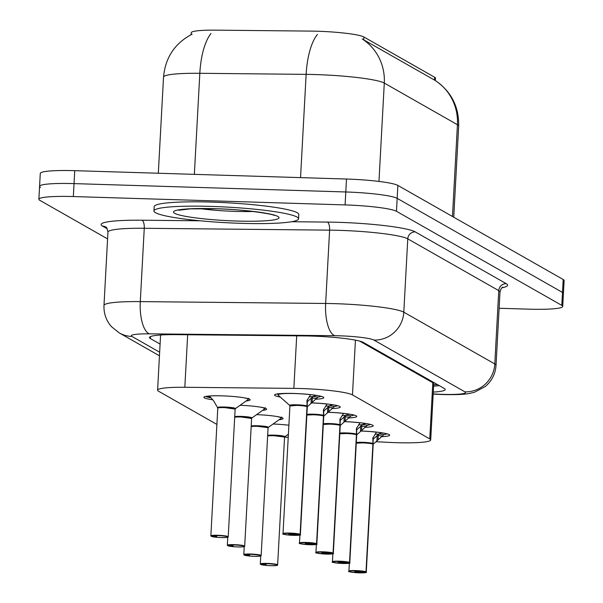 <?xml version="1.0" encoding="UTF-8"?>
<svg xmlns="http://www.w3.org/2000/svg" width="603" height="603" viewBox="0 0 603 603"><rect width="100%" height="100%" fill="white"/><g stroke="black" fill="none" stroke-linecap="round" stroke-linejoin="round"><path stroke-width="0.9" d="M212.701 399.766A23.17 2.502 3.1 0 1 203.859 397.309A23.17 2.502 3.1 0 1 222.243 395.854A23.17 2.502 3.1 0 1 250.139 399.812A23.17 2.502 3.1 0 1 246.122 400.995M280.267 397.045A24.655 2.661 3.1 0 1 274.538 395.01A24.655 2.661 3.1 0 1 294.098 393.465A24.655 2.661 3.1 0 1 323.773 397.679A24.655 2.661 3.1 0 1 315.505 399.216M375.91 441.728L388.724 442.368A43.446 4.696 -176.9 0 0 396.231 442.677A43.446 4.696 -176.9 0 0 430.7 439.949A43.446 4.696 -176.9 0 0 429.773 438.909L352.469 394.912A43.446 4.696 -176.9 0 0 293.849 388.385L184.82 387.284A43.446 4.696 -176.9 0 0 157.594 390.164A43.446 4.696 -176.9 0 0 158.521 391.204L216.899 424.429M435.351 80.561C451.255 91.498 459.026 106.678 458.672 126.095A57.933 6.256 -176.9 0 0 457.436 124.7A50.69 49.258 -60.4 0 0 435.306 80.538L435.487 78.202A39.105 4.221 -176.9 0 0 434.65 77.259L363.88 36.987A39.105 4.221 -176.9 0 0 311.125 31.107L215.723 30.15A39.105 4.221 -176.9 0 0 191.219 32.735L191.113 34.642M430.7 439.949L433.738 383.84L432.811 382.739L359.637 341.094M284.556 437.16L288.234 437.348M256.592 414.645A23.17 2.502 3.1 0 1 283.086 418.557A23.17 2.502 3.1 0 1 279.068 419.741M240.115 405.276A23.17 2.502 3.1 0 1 266.616 409.188A23.17 2.502 3.1 0 1 262.599 410.372M273.061 424.022A23.17 2.502 3.1 0 1 288.89 425.236M344.079 421.61A24.655 2.661 3.1 0 1 373.189 425.801A24.655 2.661 3.1 0 1 364.928 427.339M327.61 412.233A24.655 2.661 3.1 0 1 356.72 416.424A24.655 2.661 3.1 0 1 348.451 417.962M311.133 402.857A24.655 2.661 3.1 0 1 340.243 407.055A24.655 2.661 3.1 0 1 331.982 408.585M360.556 430.979A24.655 2.661 3.1 0 1 389.666 435.178A24.655 2.661 3.1 0 1 381.398 436.708M435.306 80.538L363.752 39.858M107.59 238.894L39.806 200.324A43.446 4.696 3.1 0 1 38.878 199.276A43.446 4.696 3.1 0 1 73.34 196.555L345.089 204.914L345.79 191.973A43.446 4.696 3.1 0 1 397.166 198.357L562.493 292.44A43.446 4.696 3.1 0 1 563.421 293.48A43.446 4.696 3.1 0 0 562.493 292.44L397.166 198.357A43.446 4.696 3.1 0 0 345.79 191.973L74.041 183.614L345.79 191.973L346.491 179.038A43.446 4.696 3.1 0 1 397.867 185.415L563.194 279.498A43.446 4.696 3.1 0 1 564.122 280.546L562.72 306.422A43.446 4.696 3.1 0 1 528.258 309.151L499.118 308.254M40.507 187.382A43.446 4.696 3.1 0 1 39.579 186.342A43.446 4.696 3.1 0 1 74.041 183.614A43.446 4.696 3.1 0 0 39.579 186.342L40.28 173.4A43.446 4.696 3.1 0 1 74.742 170.672L346.491 179.038M433.293 392.101A43.446 4.696 -176.9 0 0 445.225 389.53A43.446 4.696 -176.9 0 0 444.298 388.483L363.421 342.459A43.446 4.696 -176.9 0 0 304.809 335.931L176.694 334.642A43.446 4.696 -176.9 0 0 149.469 337.514A43.446 4.696 -176.9 0 0 150.388 338.562L160.089 344.079M345.089 204.914A43.446 4.696 3.1 0 1 396.465 211.299L561.792 305.382A43.446 4.696 3.1 0 1 562.72 306.422M373.34 439.082L379.068 433.972L383.907 434.582L374.252 443.333L373.069 444.094L373.174 439.218M365.998 571.795L365.697 572.074A8.397 0.904 -176.9 0 0 355.853 570.883A8.397 0.904 -176.9 0 0 349.363 571.614A8.397 0.904 -176.9 0 0 359.298 572.85C341.743 571.365 351.775 571.312 348.911 571.109A8.691 0.942 3.1 0 1 355.808 570.566A8.691 0.942 3.1 0 1 365.998 571.795L372.903 444.117A0.724 0.693 115.5 0 1 372.918 444.004L372.865 438.102M373.453 443.763A8.955 0.965 3.1 0 1 373.385 443.951L373.174 444.366A8.691 0.942 -176.9 0 0 373.069 444.215L373.061 444.2A0.724 0.709 125.4 0 1 373.069 444.094M372.918 444.004L373.136 437.152M365.848 572.164L366.149 571.885A8.691 0.942 3.1 0 1 366.27 572.051C364.114 572.134 371.342 572.601 359.305 572.85A8.397 0.904 -176.9 0 0 365.848 572.164L354.685 571.712L365.697 572.074M362.72 442.888A8.691 0.942 -176.9 0 0 356.267 443.175L362.72 442.896A8.691 0.942 -176.9 0 1 372.91 444.125A8.683 0.942 3.1 0 0 364.8 442.979A8.683 0.942 3.1 0 0 356.267 443.167M366.149 571.885L372.903 444.207M372.873 438.019L376.453 432.185A21.18 2.291 3.1 0 0 360.511 431.032M382.174 432.848L379.573 432.472M380.885 433.451A15.919 1.719 3.1 0 1 375.021 434.273M379.068 433.972L380.832 432.811M380.862 433.467L380.825 432.946L383.463 433.06M383.855 434.597A21.723 2.344 -176.9 0 0 386.757 433.745M378.058 439.391L378.269 435.509L377.184 435.291L376.913 440.491M260.624 564.408L260.82 564.498A8.397 0.904 -176.9 0 0 270.672 565.689A8.397 0.904 -176.9 0 0 277.154 564.958A8.397 0.904 -176.9 0 0 267.219 563.722A8.397 0.904 -176.9 0 0 260.669 564.408L266.096 564.498M266.089 564.604L260.82 564.498M267.672 435.358A8.955 0.965 3.1 0 1 278.292 435.381A8.955 0.965 3.1 0 1 284.767 436.798L284.556 437.213A8.691 0.942 -176.9 0 0 284.367 437.009A8.691 0.942 -176.9 0 0 274.094 435.728A8.691 0.942 -176.9 0 0 267.642 436.007A8.683 0.935 3.1 0 1 276.355 435.833A8.683 0.935 3.1 0 1 284.367 437.009L284.556 437.213A8.683 0.935 3.1 0 0 284.367 437.009L274.094 435.735M260.669 564.408L260.285 563.948A8.691 0.942 3.1 0 1 267.174 563.406A8.691 0.942 3.1 0 1 277.636 564.89L277.501 565.169C275.895 565.245 280.847 565.591 270.679 565.689C265.328 565.433 262.004 565.034 260.715 564.468M356.87 429.705L362.599 424.602L367.431 425.205L357.775 433.956L356.599 434.718L356.705 429.841M356.426 434.748L356.426 434.74A0.724 0.693 115.5 0 1 356.441 434.635L356.388 428.725M356.984 434.386A8.955 0.965 3.1 0 1 356.908 434.575L356.697 434.989A8.691 0.942 -176.9 0 0 356.592 434.838L356.584 434.831A0.724 0.709 125.4 0 1 356.599 434.718M356.441 434.635L356.659 427.776M349.521 562.418L349.227 562.705A8.397 0.904 -176.9 0 0 339.376 561.514A8.397 0.904 -176.9 0 0 332.894 562.237A8.397 0.904 -176.9 0 0 342.828 563.473C325.266 561.996 335.298 561.936 332.441 561.732A8.691 0.942 3.1 0 1 339.331 561.189A8.691 0.942 3.1 0 1 349.521 562.418L356.433 434.748A8.691 0.942 -176.9 0 0 346.25 433.519A8.691 0.942 -176.9 0 0 339.791 433.798L346.25 433.519M349.378 562.787L349.68 562.509A8.691 0.942 3.1 0 1 349.793 562.674C347.645 562.765 354.873 563.225 342.828 563.473A8.397 0.904 -176.9 0 0 349.378 562.787L338.208 562.335L349.227 562.705M349.68 562.509L356.433 434.831M356.396 428.643L359.983 422.809A21.18 2.291 3.1 0 0 344.042 421.655M365.704 423.472L363.104 423.095M364.416 424.075A15.919 1.719 3.1 0 1 358.551 424.896M364.355 423.434L366.986 423.683M362.599 424.602L364.31 423.592L364.393 424.09M367.378 425.221A21.723 2.344 -176.9 0 0 370.28 424.376M360.443 431.122L360.715 425.914M340.394 420.329L346.122 415.226L350.961 415.836L341.306 424.587L340.122 425.349L340.228 420.472M323.321 424.422L329.773 424.143A8.691 0.942 -176.9 0 0 323.321 424.422A8.683 0.942 3.1 0 1 331.854 424.233A8.683 0.942 3.1 0 1 339.956 425.364L339.956 425.364A0.724 0.693 115.5 0 1 339.971 425.258L339.919 419.356M333.323 553.298C331.168 553.388 338.396 553.848 326.359 554.104C308.796 552.619 318.829 552.559 315.964 552.363A8.691 0.942 3.1 0 1 322.861 551.813A8.691 0.942 3.1 0 1 333.052 553.049L332.75 553.328A8.397 0.904 -176.9 0 0 322.899 552.137A8.397 0.904 -176.9 0 0 316.417 552.868A8.397 0.904 -176.9 0 0 326.351 554.097A8.397 0.904 -176.9 0 0 332.901 553.411L333.203 553.132A8.691 0.942 3.1 0 1 333.323 553.298L340.235 425.628A8.691 0.942 -176.9 0 0 340.122 425.462L340.115 425.454A0.724 0.709 125.4 0 1 340.122 425.349M339.971 425.258L340.19 418.399M333.052 553.049L339.964 425.379A8.691 0.942 -176.9 0 0 329.773 424.143M332.901 553.411L321.738 552.959L332.75 553.328M333.203 553.132L339.956 425.462M339.926 419.266L343.506 413.432A21.18 2.291 3.1 0 0 327.565 412.279M349.227 414.095L346.627 413.718M347.886 414.065L347.916 414.721A15.919 1.719 3.1 0 1 342.074 415.52M346.122 415.226L347.841 414.216L350.516 414.314M350.908 415.844A21.723 2.344 -176.9 0 0 353.81 415M343.966 421.746L344.238 416.537M323.924 410.96L329.653 405.849L334.484 406.46L324.829 415.211L323.653 415.972L323.758 411.095M316.575 543.672L316.281 543.951A8.397 0.904 -176.9 0 0 306.43 542.76A8.397 0.904 -176.9 0 0 299.947 543.491A8.397 0.904 -176.9 0 0 309.882 544.728C292.319 543.243 302.352 543.19 299.495 542.986A8.691 0.942 3.1 0 1 306.384 542.444A8.691 0.942 3.1 0 1 316.575 543.672L323.479 415.995A0.724 0.693 115.5 0 1 323.494 415.882L323.442 409.98M316.846 543.929C314.698 544.012 321.927 544.479 309.882 544.728A8.397 0.904 -176.9 0 0 316.432 544.042L316.733 543.763A8.691 0.942 3.1 0 1 316.846 543.929L323.758 416.251A8.691 0.942 -176.9 0 0 323.645 416.093L323.638 416.078A0.724 0.709 125.4 0 1 323.653 415.972M323.494 415.882L323.713 409.022M316.432 544.042L305.261 543.589L316.281 543.951M313.304 414.766A8.691 0.942 -176.9 0 0 306.844 415.045L313.304 414.766A8.691 0.942 -176.9 0 1 323.487 416.002A8.683 0.942 3.1 0 0 315.377 414.856A8.683 0.942 3.1 0 0 306.844 415.045M316.733 543.763L323.645 416.093M323.449 409.889L327.037 404.063A21.18 2.291 3.1 0 0 311.095 402.91M332.758 404.719L330.158 404.342M334.039 404.937L331.364 404.839L331.446 405.344A15.919 1.719 3.1 0 1 325.605 406.143M329.653 405.849L331.409 404.688M334.431 406.467A21.723 2.344 -176.9 0 0 337.333 405.623M328.643 411.261L328.854 407.387L327.768 407.168L327.497 412.369M307.447 401.583L313.176 396.473L318.015 397.083L308.359 405.834L307.176 406.595L307.281 401.719M300.106 534.296L299.804 534.582A8.397 0.904 -176.9 0 0 289.953 533.391A8.397 0.904 -176.9 0 0 283.47 534.115A8.397 0.904 -176.9 0 0 293.405 535.351C275.85 533.874 285.882 533.813 283.018 533.61A8.691 0.942 3.1 0 1 289.915 533.067A8.691 0.942 3.1 0 1 300.106 534.296L307.01 406.618A0.724 0.693 115.5 0 1 307.025 406.505L306.972 400.603M300.377 534.552C298.221 534.642 305.45 535.102 293.412 535.351A8.397 0.904 -176.9 0 0 299.955 534.665L300.256 534.386A8.691 0.942 3.1 0 1 300.377 534.552L307.289 406.882A8.691 0.942 -176.9 0 0 307.176 406.716L307.168 406.708A0.724 0.709 125.4 0 1 307.176 406.595M307.025 406.505L307.244 399.653M299.955 534.665L288.792 534.213L299.804 534.582M296.827 405.397A8.691 0.942 -176.9 0 0 289.93 405.94L296.827 405.397A8.691 0.942 -176.9 0 1 307.017 406.626A8.683 0.942 3.1 0 0 297.55 405.412A8.683 0.942 3.1 0 0 289.937 405.94L289.772 405.502A8.955 0.965 3.1 0 1 296.488 404.794A8.955 0.965 3.1 0 1 307.017 405.955M300.256 534.386L307.176 406.716M306.98 400.52L310.56 394.686A21.18 2.291 3.1 0 0 287.835 393.48A21.18 2.291 3.1 0 0 278.194 395.199L277.538 393.736M316.281 395.349L313.681 394.973M314.992 395.952A15.919 1.719 3.1 0 1 309.128 396.774M317.57 395.56L314.939 395.312M313.176 396.473L314.894 395.462L314.97 395.967M317.962 397.098A21.723 2.344 -176.9 0 0 320.864 396.246M312.166 401.892L312.377 398.01L311.291 397.792L311.02 403M244.155 555.031L244.351 555.122A8.397 0.904 -176.9 0 0 254.195 556.313A8.397 0.904 -176.9 0 0 260.684 555.582A8.397 0.904 -176.9 0 0 250.75 554.353A8.397 0.904 -176.9 0 0 244.2 555.039L249.627 555.122M249.619 555.227L244.351 555.122M251.202 425.989A8.955 0.965 3.1 0 1 261.823 426.004A8.955 0.965 3.1 0 1 268.29 427.421L268.079 427.844A8.691 0.942 -176.9 0 0 267.898 427.633A8.691 0.942 -176.9 0 0 257.617 426.359A8.691 0.942 -176.9 0 0 251.165 426.638A8.683 0.935 3.1 0 1 259.878 426.457A8.683 0.935 3.1 0 1 267.898 427.633L268.079 427.844A8.683 0.935 3.1 0 0 267.898 427.633L257.617 426.359M244.2 555.039L243.808 554.572A8.691 0.942 3.1 0 1 250.705 554.029A8.691 0.942 3.1 0 1 261.167 555.514L261.031 555.793C259.418 555.868 264.37 556.215 254.202 556.313C248.851 556.064 245.527 555.657 244.238 555.099M227.678 545.655L227.874 545.745A8.397 0.904 -176.9 0 0 237.725 546.936A8.397 0.904 -176.9 0 0 244.207 546.212A8.397 0.904 -176.9 0 0 234.273 544.976A8.397 0.904 -176.9 0 0 227.723 545.662L233.15 545.753M233.142 545.858L227.874 545.745M241.147 416.982L251.609 418.467A8.691 0.942 -176.9 0 0 251.421 418.256A8.691 0.942 -176.9 0 0 241.147 416.982A8.691 0.942 -176.9 0 0 234.695 417.261M227.723 545.662L227.339 545.202A8.691 0.942 3.1 0 1 234.228 544.652A8.691 0.942 3.1 0 1 244.69 546.137L244.554 546.424C242.949 546.499 247.901 546.838 237.733 546.944C232.381 546.687 229.057 546.28 227.768 545.723M210.07 395.945A21.18 2.284 3.1 0 0 209.429 396.005L213.568 400.769L217.902 408.201M211.208 536.286L211.404 536.376A8.397 0.904 -176.9 0 0 221.248 537.567A8.397 0.904 -176.9 0 0 227.738 536.836A8.397 0.904 -176.9 0 0 217.804 535.6A8.397 0.904 -176.9 0 0 211.254 536.286L216.681 536.376M216.673 536.482L211.404 536.376M224.67 407.605L235.132 409.09A8.691 0.942 -176.9 0 0 234.951 408.887A8.691 0.942 -176.9 0 0 224.67 407.605A8.691 0.942 -176.9 0 0 217.781 408.156L217.668 407.756M211.254 536.286L210.862 535.826A8.691 0.942 3.1 0 1 217.758 535.283A8.691 0.942 3.1 0 1 228.22 536.768L228.085 537.047C226.472 537.122 231.424 537.469 221.256 537.567C215.904 537.311 212.58 536.904 211.291 536.346M210.032 396.684L206.068 396.578L209.882 396.51M206.068 396.578A21.723 2.344 -176.9 0 0 211.042 397.844M211.389 206.414A72.413 7.824 3.1 0 1 298.568 218.791A72.413 7.824 3.1 0 1 241.125 223.336A72.413 7.824 3.1 0 1 153.946 210.96A72.413 7.824 3.1 0 1 211.389 206.414M153.946 210.96L154.18 206.648A72.413 7.824 3.1 0 1 211.623 202.103A72.413 7.824 3.1 0 1 298.802 214.48L298.568 218.791M433.693 384.669A43.446 42.218 -60.4 0 0 437.439 384.586M363.88 36.987L363.73 39.843M434.65 77.259L434.499 80.116M432.811 382.739L429.773 438.909M187.669 334.748L184.82 387.284M296.699 335.848L293.849 388.385M355.438 340.145L352.469 394.912M362.162 38.916A50.69 49.258 119.6 0 1 384.292 83.078A57.933 6.256 -176.9 0 0 315.784 74.568A57.933 6.256 -176.9 0 0 306.136 74.365L199.827 73.295A57.933 6.256 -176.9 0 0 163.526 77.131L158.318 173.242M211.012 33.474A50.69 19.04 90.6 0 0 199.827 73.295L194.354 174.357M317.419 34.424A50.69 19.04 90.6 0 0 306.136 74.365L300.543 177.621M452.469 216.485L457.436 124.7L384.292 83.078L378.963 181.428M397.867 185.415L396.465 211.299M563.194 279.498L561.792 305.382M74.742 170.672L73.34 196.555M433.188 393.932L437.559 394.151A28.967 3.128 -176.9 0 0 442.564 394.354A28.967 3.128 -176.9 0 0 464.928 391.844L373.935 340.062A28.967 3.128 -176.9 0 0 339.685 335.811A28.967 3.128 -176.9 0 0 334.853 335.705L149.506 333.843A28.967 3.128 -176.9 0 0 131.967 336.459L159.652 352.205M107.952 232.117L103.987 305.442A57.933 6.256 3.1 0 1 140.288 301.606L325.643 303.467A57.933 6.256 3.1 0 1 335.291 303.671A57.933 6.256 3.1 0 1 403.799 312.181L494.792 363.956A57.933 6.256 3.1 0 1 496.028 365.35L499.993 292.025A57.933 6.256 -176.9 0 0 498.764 290.631L407.771 238.856A57.933 6.256 -176.9 0 0 339.263 230.346A57.933 6.256 -176.9 0 0 329.615 230.142L144.26 228.281A57.933 6.256 -176.9 0 0 107.952 232.117C107.168 228.484 106.414 226.781 105.691 226.992A7.244 7.04 -60.4 0 0 102.502 226.095A65.177 7.04 3.1 0 1 141.954 220.216L200.384 220.804M291.633 221.723L327.308 222.085A65.177 7.04 3.1 0 1 415.233 231.884L506.226 283.659A7.244 7.04 -60.4 0 0 498.764 290.631L494.792 363.956A28.967 28.145 119.6 0 1 464.928 391.844M327.308 222.085A7.244 2.721 -89.4 0 1 329.615 230.142L325.643 303.467A28.967 10.884 90.6 0 0 334.853 335.705M506.226 283.659A65.177 7.04 3.1 0 1 501.982 287.752M107.236 228.793L102.502 226.095M373.935 340.062A28.967 28.145 119.6 0 0 403.799 312.181L407.771 238.856A7.244 7.04 -60.4 0 1 415.233 231.884M149.506 333.843A28.967 10.884 90.6 0 1 140.288 301.606L144.26 228.281A7.244 2.721 -89.4 0 0 141.954 220.216M131.967 336.459A28.967 28.145 119.6 0 1 119.198 332.879L159.456 355.785M437.559 394.151A28.967 1.108 92.9 0 0 437.672 394.324L433.18 394.106M150.501 336.58L150.388 338.562M356.298 442.527A8.955 0.965 3.1 0 1 364.732 442.383A8.955 0.965 3.1 0 1 372.91 443.446M382.272 436.014L378.269 435.509A1.447 0.791 97.2 0 1 379.151 433.987M260.398 564.114A8.691 0.942 3.1 0 1 260.285 563.948L260.715 555.974M339.828 433.158A8.955 0.965 3.1 0 1 348.255 433.014A8.955 0.965 3.1 0 1 356.433 434.077M339.791 433.798A8.683 0.942 3.1 0 1 348.323 433.602A8.683 0.942 3.1 0 1 356.426 434.74M361.589 430.014L361.8 426.133L360.722 425.937M365.795 426.638L361.8 426.133A1.447 0.791 97.2 0 1 362.682 424.61M340.507 425.009A8.955 0.965 3.1 0 1 340.439 425.198L340.228 425.62M323.351 423.781A8.955 0.965 3.1 0 1 331.786 423.638A8.955 0.965 3.1 0 1 339.964 424.7M345.112 420.638L345.323 416.763L344.245 416.56M349.325 417.261L345.323 416.763A1.447 0.791 97.2 0 1 346.205 415.233M324.037 415.64A8.955 0.965 3.1 0 1 323.962 415.829L323.751 416.243M306.882 414.404A8.955 0.965 3.1 0 1 315.309 414.261A8.955 0.965 3.1 0 1 323.487 415.324M332.848 407.892L328.854 407.387A1.447 0.791 97.2 0 1 329.735 405.864M307.56 406.264A8.955 0.965 3.1 0 1 307.492 406.452L307.281 406.867M316.379 398.515L312.377 398.01A1.447 0.791 97.2 0 1 313.259 396.488M243.929 554.737A8.691 0.942 3.1 0 1 243.808 554.572L244.245 546.604M276.513 416.447A21.18 2.284 3.1 0 1 280.915 418.429L281.722 417.042M234.725 416.613A8.955 0.965 3.1 0 1 245.346 416.628A8.955 0.965 3.1 0 1 251.82 418.045L251.609 418.467A8.683 0.935 3.1 0 0 251.421 418.256A8.683 0.935 3.1 0 0 243.408 417.08A8.683 0.935 3.1 0 0 234.695 417.253M227.452 545.361A8.691 0.942 3.1 0 1 227.339 545.202L227.768 537.228M260.044 407.07A21.18 2.284 3.1 0 1 264.438 409.053L265.245 407.673M217.562 407.636A8.955 0.965 3.1 0 1 226.864 407.115A8.955 0.965 3.1 0 1 235.343 408.676L235.132 409.09A8.683 0.935 3.1 0 0 234.951 408.887A8.683 0.935 3.1 0 0 225.989 407.658A8.683 0.935 3.1 0 0 217.826 408.058M210.982 535.992A8.691 0.942 3.1 0 1 210.862 535.826L217.781 408.156M243.567 397.694A21.18 2.284 3.1 0 1 247.969 399.676L248.775 398.297M253.268 211.487A44.147 4.771 3.1 0 1 235.788 211.412A44.147 4.771 3.1 0 1 199.774 208.585M215.407 208.706A52.838 5.706 3.1 0 1 277.893 216.469A52.838 5.706 3.1 0 1 237.107 221.052A52.838 5.706 3.1 0 1 174.629 213.289A52.838 5.706 3.1 0 1 215.407 208.706M433.61 386.154L439.353 385.671M160.579 334.997L157.594 390.164M192.138 34.137C174.855 43.22 165.312 57.556 163.526 77.131M458.672 126.095L453.735 217.208M437.672 394.324L443.235 394.55C459.094 394.935 465.961 394.136 469.232 393.503L474.433 392.274L485.242 386.538C491.807 380.998 495.395 373.935 496.028 365.35M502.804 287.171C501.568 287.721 500.633 289.342 499.993 292.025M38.878 199.276L39.579 186.342M103.987 305.442C103.678 313.5 106.166 320.57 111.457 326.645L119.198 332.879M348.911 571.109L349.341 563.134M366.27 572.051L373.182 444.381M373.385 443.951L374.244 443.333M277.636 564.89L284.556 437.22M284.767 436.798L288.4 434.205M332.441 561.732L332.871 553.765M349.793 562.674L356.705 435.004M356.908 434.575L357.775 433.956M315.964 552.363L316.394 544.388M340.439 425.198L341.298 424.58M299.495 542.986L299.925 535.012M323.962 415.829L324.829 415.211M283.018 533.61L289.93 405.94M307.492 406.452L308.352 405.834M289.772 405.502L278.194 395.199M261.167 555.514L268.079 427.844M268.29 427.421L280.915 418.429M244.69 546.137L251.609 418.467M251.82 418.045L264.438 409.053M228.22 536.768L235.132 409.09M235.343 408.676L247.969 399.676M274.109 215.422C274.403 214.201 240.831 208.977 215.61 208.766L190.36 208.864L178.624 210.251"/></g></svg>
